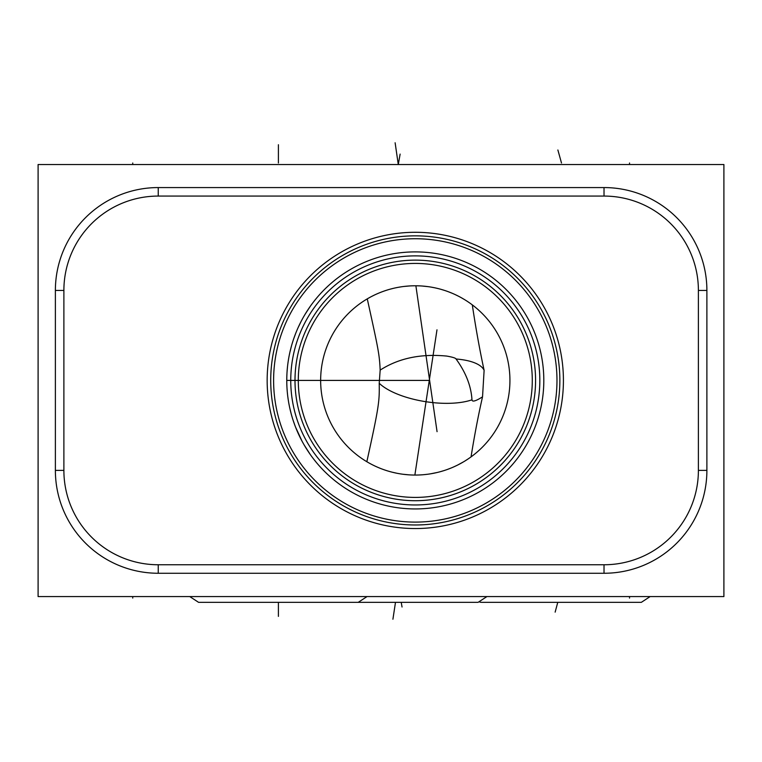 <?xml version="1.0" encoding="UTF-8"?>
<svg xmlns="http://www.w3.org/2000/svg" width="762" height="762" viewBox="0 0 762 762"><rect width="100%" height="100%" fill="white"/><g stroke="black" fill="none" stroke-linecap="round" stroke-linejoin="round"><path stroke-width="1.14" d="M38.1 164.525L723.9 164.525L723.9 596.579L38.1 596.579L38.1 164.525M295.456 426.863L294.027 422.996M294.018 422.967L293.427 421.234M293.313 420.881L292.789 419.3M292.16 417.233L291.522 415.052M290.913 412.794L290.341 410.508M289.808 408.184L289.427 406.422M289.312 405.851L288.865 403.508M288.455 401.164L288.093 398.821M288.065 398.583L287.779 396.488M287.512 394.173L287.293 392.001M287.284 391.858L287.093 389.553M286.95 387.267L286.855 384.981M286.826 384.324L286.779 382.191M286.779 378.647L286.826 376.504M286.855 375.895L286.95 373.628M287.093 371.37L287.493 366.798M287.76 364.503L288.007 362.626M288.074 362.188L288.427 359.874M288.817 357.549L289.265 355.225M289.322 354.959L289.75 352.911M290.274 350.615L290.836 348.339M291.436 346.1L292.056 343.929M292.303 343.119L293.17 340.357M293.313 339.928L293.894 338.233M293.922 338.147L295.389 334.156M295.627 333.546L293.656 338.909M288.722 358.092L288.274 360.817M288.026 362.493L287.798 364.198M287.56 366.179L287.426 367.484M287.369 368.017L287.236 369.494M286.826 376.561L286.798 377.733M298.266 327.289L301.114 321.412M304.095 315.973L306.638 311.772M305.067 314.325L310.191 306.448M313.192 302.352L316.106 298.685M318.887 295.427L319.697 294.513M332.67 281.969L330.394 283.931M329.098 285.083L328.451 285.674M327.574 286.493L326.241 287.75M325.203 288.75L324.688 289.265M323.059 290.913L321.402 292.656M320.107 294.065L319.535 294.694M302.533 318.745L301.895 319.935M298.352 327.098L297.894 328.117M293.218 340.223L291.989 344.157M291.608 345.481L289.912 352.187M286.807 383.343L286.836 384.62M286.969 387.525L287.026 388.582M287.179 390.658L287.226 391.192M287.341 392.487L287.522 394.316M286.769 380.419A128.521 128.521 0 0 0 415.29 508.94A128.521 128.521 0 0 0 543.811 380.419A128.521 128.521 0 0 0 415.29 251.898A128.521 128.521 0 0 0 286.769 380.419L428.606 380.419M295.561 427.12L302.038 441.169M304.067 444.817L310.201 454.4M313.22 458.505L316.144 462.191M318.935 465.468L319.621 466.23M332.546 478.755L331.441 477.812M328.917 475.583L328.336 475.059M327.441 474.231L326.012 472.859M322.793 469.64L321.05 467.792M319.907 466.544L319.288 465.858M297.647 432.168L297.38 431.559M295.151 426.072L293.094 420.243M291.179 413.795L289.579 407.156M273.606 380.419A141.684 141.684 0 0 0 415.29 522.103A141.684 141.684 0 0 0 556.974 380.419A141.684 141.684 0 0 0 415.29 238.735A141.684 141.684 0 0 0 273.606 380.419M270.72 380.419A144.57 144.57 0 0 1 415.29 235.849A144.57 144.57 0 0 1 559.86 380.419A144.57 144.57 0 0 1 415.29 524.98A144.57 144.57 0 0 1 270.72 380.419M563.423 380.419A148.133 148.133 0 0 1 415.29 528.552A148.133 148.133 0 0 1 267.157 380.419A148.133 148.133 0 0 1 415.29 232.286A148.133 148.133 0 0 1 563.423 380.419M158.248 564.756A94.364 94.364 0 0 1 63.884 470.392L63.884 290.436A94.364 94.364 0 0 1 158.248 196.072L604.018 196.072A94.364 94.364 0 0 1 698.392 290.436L698.392 470.392A94.364 94.364 0 0 1 604.018 564.756L158.248 564.756L158.248 573.262A102.87 102.87 0 0 1 55.378 470.392L55.378 290.436A102.87 102.87 0 0 1 158.248 187.566L604.018 187.566A102.87 102.87 0 0 1 706.888 290.436L706.888 470.392A102.87 102.87 0 0 1 604.018 573.262L158.248 573.262M535.581 380.419A120.291 120.291 0 0 0 415.29 260.128A120.291 120.291 0 0 0 294.999 380.419A120.291 120.291 0 0 0 415.29 500.71A120.291 120.291 0 0 0 535.581 380.419A120.291 120.291 0 0 1 415.29 500.71A120.291 120.291 0 0 1 294.999 380.419M298.294 380.419A116.996 116.996 0 0 0 415.29 497.415A116.996 116.996 0 0 0 532.286 380.419A116.996 116.996 0 0 0 415.29 263.423A116.996 116.996 0 0 0 298.294 380.419M320.65 380.419A94.64 94.64 0 0 1 415.29 285.779A94.64 94.64 0 0 1 509.93 380.419A94.64 94.64 0 0 1 415.29 475.059A94.64 94.64 0 0 1 320.65 380.419M367.732 298.59L369.58 297.551M371.646 296.437L373.913 295.304M374.714 294.913L375.599 294.503M376.342 294.161L378.905 293.046M379.352 292.865L381.562 291.989M381.762 291.913L384.058 291.084M384.286 290.998L387.058 290.084M389.849 289.255L392.668 288.522M395.497 287.874L397.316 287.503M398.364 287.303L401.26 286.826M404.155 286.436L410.032 285.921M412.985 285.807L413.614 285.788M415.966 285.779L418.986 285.845M422.043 286.017L428.301 286.674M431.502 287.179L434.769 287.807M435.493 287.96L438.093 288.56M441.455 289.465L444.865 290.512M448.285 291.713L451.695 293.065M455.066 294.542L458.333 296.132M459.067 296.513L460.81 297.447M461.429 297.79L464.296 299.456M465.268 300.047L466.849 301.047M468.192 301.942L469.04 302.524M471.04 456.895C474.545 435.007 478.384 414.985 482.537 396.831L484.118 370.332C479.736 350.063 475.793 328.241 472.307 304.886L472.402 304.952M367.265 298.866C378.4 349.32 379.447 354.32 380.162 370.113C398.583 358.235 420.795 353.558 446.78 356.083C452.685 357.13 455.771 358.102 456.047 358.997C465.839 372.456 471.145 386.058 471.973 399.812A55.683 21.288 8.7 0 1 446.637 403.346A55.683 21.288 -171.3 0 1 379.228 383.267C379.514 401.498 379.095 406.098 366.836 461.715M380.162 370.113L379.228 383.267M482.537 396.831C475.707 401.174 472.192 402.165 471.973 399.812M392.268 472.211L397.012 473.278M397.259 473.326L400.155 473.84M403.05 474.259L408.918 474.84M411.871 474.993L412.794 475.021M436.988 329.822L414.871 475.059L417.881 475.021M420.948 474.888L421.929 474.821M424.053 474.65L427.225 474.297M430.444 473.84L437.064 472.516M440.455 471.649L443.894 470.63M447.351 469.459L450.79 468.144M454.19 466.687L457.505 465.125M457.819 464.963L463.534 461.839M464.877 461.029L468.306 458.819M366.579 461.562L368.408 462.629M370.465 463.772L372.723 464.944M372.799 464.982L375.085 466.096M375.152 466.125L377.59 467.22M377.723 467.277L380.39 468.392M383.238 469.468L385.905 470.383M388.715 471.249L391.544 472.03M641.328 602.342L481.679 602.342L641.328 602.342L650.129 596.579M481.679 602.342L479.889 602.171M358.235 602.342L198.577 602.342L358.235 602.342L198.577 602.342L358.235 602.342L367.027 596.579M198.577 602.342L189.776 596.579L198.577 602.342M478.107 602.342L318.459 602.342L478.107 602.342L318.459 602.342L478.107 602.342L486.908 596.579M629.536 596.579L629.536 598.084L629.536 596.579M132.74 596.579L132.74 598.084L132.74 596.579M555.146 612.134L557.765 602.342M278.406 616.382L278.406 602.342L278.406 616.382M392.916 619.23L395.488 602.342M402.041 607.009L401.222 602.342M629.536 163.011L629.536 164.525L629.536 163.011M132.74 163.011L132.74 164.525L132.74 163.011M561.499 163.011L557.879 149.99M278.406 163.001L278.406 144.732L278.406 163.001M400.126 154.095L398.278 164.525L395.126 142.77M415.881 285.779L437.064 431.673M63.884 470.392L55.378 470.392M604.018 564.756L604.018 573.262M698.392 470.392L706.888 470.392M698.392 290.436L706.888 290.436M604.018 196.072L604.018 187.566M158.248 196.072L158.248 187.566M63.884 290.436L55.378 290.436M539.829 380.419A124.539 124.539 0 0 0 415.29 255.88A124.539 124.539 0 0 0 290.751 380.419A124.539 124.539 0 0 0 415.29 504.958A124.539 124.539 0 0 0 539.829 380.419M484.118 370.332A55.683 20.45 -8.3 0 0 456.047 358.997"/></g></svg>
